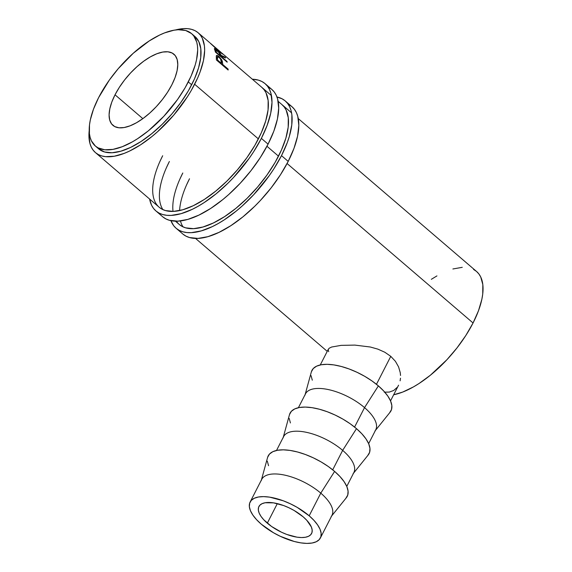 <?xml version="1.0" encoding="UTF-8"?>
<svg xmlns="http://www.w3.org/2000/svg" width="572" height="572" viewBox="0 0 572 572"><rect width="100%" height="100%" fill="white"/><g stroke="black" fill="none" stroke-linecap="round" stroke-linejoin="round"><path stroke-width="0.86" d="M265.108 83.669A83.848 37.259 130.6 0 0 252.338 79.215L258.351 80.109L261.912 81.51L264.972 83.555L267.503 86.208L269.491 89.446L270.913 93.25L272 102.367L270.72 113.22L267.131 125.375L261.368 138.381L268.075 144.13A83.848 37.259 -49.4 0 0 271.814 89.418L265.108 83.669A83.848 37.259 130.6 0 1 261.368 138.381L253.653 151.723L249.149 158.365L233.605 177.399L227.906 183.247L216.073 193.851L204.018 202.66L198.062 206.285L192.221 209.345L181.124 213.649L171.157 215.401L166.717 215.294L162.698 214.536L159.145 213.134L156.084 211.089L153.546 208.437L151.559 205.198L149.599 199.035A83.848 37.259 130.6 0 0 155.949 210.975L162.655 216.731A83.848 37.259 -49.4 0 0 268.075 144.13L261.368 138.381A83.848 37.259 130.6 0 1 155.949 210.975M166.431 167.682L169.383 161.49A78.915 35.071 -49.4 0 0 162.92 209.631M261.897 87.416A78.915 35.071 130.6 0 1 258.38 138.903A78.915 35.071 130.6 0 1 159.159 207.228A78.915 35.071 130.6 0 1 162.677 155.741L159.717 161.926M159.288 207.343L162.169 209.259L165.515 210.582L173.473 211.397L182.854 209.745L193.293 205.698L204.404 199.406L215.744 191.112L226.884 181.131L237.394 169.855L246.875 157.715L254.962 145.174L261.34 132.718L265.758 120.821L268.061 109.938L268.146 100.493L266.023 92.85L264.157 89.804L261.769 87.301M162.791 216.845L165.851 218.883L169.412 220.292L177.863 221.157L187.83 219.398L198.927 215.101L210.725 208.415L222.78 199.599L228.75 194.501L240.311 183.154L250.986 170.656L260.36 157.479L268.075 144.13L273.845 131.131L277.434 118.969L278.707 108.122L277.62 98.999L276.204 95.202L274.217 91.956L271.679 89.303L268.618 87.266M285.235 100.922A83.848 37.259 130.6 0 0 276.97 96.99L282.032 98.77L285.092 100.808L287.63 103.46L289.618 106.707L291.041 110.503L291.877 114.829L291.784 124.86L289.339 136.415L287.258 142.635L281.495 155.634L288.202 161.39A83.848 37.259 -49.4 0 0 291.942 106.678L285.235 100.922A83.848 37.259 130.6 0 1 281.495 155.634L273.781 168.983L269.276 175.625L253.732 194.659L242.17 206.006L236.193 211.104L224.145 219.92L218.182 223.545L212.348 226.605L201.251 230.902L191.284 232.661L186.844 232.554L182.825 231.796L179.272 230.387L176.212 228.35L173.673 225.697L170.921 220.663A83.848 37.259 130.6 0 0 176.076 228.235L182.783 233.984A83.848 37.259 -49.4 0 0 288.202 161.39L281.495 155.634A83.848 37.259 130.6 0 1 176.076 228.235M186.551 184.942L189.511 178.75A78.915 35.071 -49.4 0 0 179.579 210.567M180.452 220.935A78.915 35.071 -49.4 0 0 183.047 226.884M282.025 104.669A78.915 35.071 130.6 0 1 278.507 156.163A78.915 35.071 130.6 0 1 179.286 224.489A78.915 35.071 130.6 0 1 176.376 221.192M173.03 211.411A78.915 35.071 130.6 0 1 182.804 172.994L179.844 179.186M179.415 224.596L182.296 226.519L185.643 227.842L193.593 228.657L202.974 227.005L213.42 222.951L224.524 216.659L235.871 208.365L247.011 198.391L257.522 187.115L267.002 174.975L275.089 162.434L281.46 149.971L285.886 138.074L288.188 127.198L288.274 117.753L286.15 110.11L284.277 107.057L281.896 104.562M182.918 234.098L185.979 236.143L189.539 237.544L197.991 238.41L207.958 236.658L219.055 232.354L230.852 225.668L242.907 216.859L254.74 206.256L260.439 200.407L271.114 187.909L280.487 174.732L288.202 161.39L293.972 148.384L297.554 136.229L298.834 125.375L297.747 116.259L296.325 112.455L294.337 109.216L291.806 106.564L288.746 104.519M267.31 523.166A29.594 12.613 27.1 0 1 258.909 506.527A29.594 12.613 27.1 0 1 303.196 516.852L294.13 510.489L288.989 507.8L283.712 505.577L273.523 502.859L265.122 502.752L262.012 503.703L259.788 505.276L258.551 507.414L258.329 510.038L259.152 513.048L260.968 516.323L263.728 519.741L271.578 526.476L281.51 532.225L286.794 534.448L296.975 537.165L301.487 537.551L305.377 537.265L308.494 536.322L310.71 534.748L311.954 532.603L312.169 529.979L311.354 526.976L306.778 520.284L303.196 516.852A29.594 12.613 27.1 0 1 311.597 533.49A29.594 12.613 27.1 0 1 267.31 523.166L277.313 503.61L267.31 523.166M309.18 515.801A39.461 16.817 27.1 0 1 320.377 537.987A39.461 16.817 27.1 0 1 261.325 524.224L256.549 519.648L252.874 515.093L250.45 510.724L249.356 506.721L249.649 503.217L251.301 500.364L254.261 498.262L258.415 497.004L263.599 496.625L269.612 497.139L283.197 500.765L290.233 503.732L297.09 507.314L309.18 515.801L313.949 520.37L317.624 524.932L320.055 529.293L321.142 533.304L320.856 536.808L319.197 539.661L316.237 541.755L312.083 543.021L306.899 543.4L300.886 542.878L294.273 541.484L280.266 536.293L273.416 532.704L261.325 524.224A39.461 16.817 27.1 0 1 250.121 502.037A39.461 16.817 27.1 0 1 309.18 515.801L320.778 493.136L309.18 515.801M320.377 537.987L331.982 515.315A39.461 16.817 -152.9 0 0 320.778 493.136A39.461 16.817 27.1 0 1 331.167 516.566M331.638 515.98L346.303 497.776A44.394 18.919 -152.9 0 0 334.613 471.414L320.778 493.136L334.613 471.414A44.394 18.919 -152.9 0 0 293.522 451.036A44.394 18.919 -152.9 0 0 267.574 457.493L261.39 480.03M346.775 486.407L353.861 472.558A39.461 16.817 -152.9 0 0 342.657 450.371L332.704 469.827L342.657 450.371A39.461 16.817 27.1 0 1 353.046 473.809M353.517 473.223L368.182 455.019A44.394 18.919 -152.9 0 0 356.492 428.657L342.657 450.371L356.492 428.657L350.085 423.695L342.893 419.112L335.185 415.072L327.263 411.74L319.433 409.237L311.99 407.664L305.219 407.078L299.392 407.5L294.716 408.923L291.384 411.282L289.525 414.5M368.654 443.65L375.74 429.801A39.461 16.817 -152.9 0 0 364.536 407.614L354.583 427.069L364.536 407.614A39.461 16.817 27.1 0 1 374.925 431.052M375.404 430.466L390.061 412.262A44.394 18.919 -152.9 0 0 378.378 385.893L364.536 407.614L378.378 385.893L371.972 380.938L364.772 376.347L357.064 372.315L349.142 368.976L341.312 366.48L333.869 364.9L327.098 364.321L321.271 364.743L316.602 366.166L313.27 368.525L311.404 371.736M115.029 94.795L142.836 118.64L115.029 94.795L111.805 102.059L109.803 108.859L109.088 114.922L109.695 120.013L111.597 123.952L114.729 126.576L118.962 127.785L124.131 127.535L130.044 125.833L136.472 122.751L143.172 118.397L149.878 112.949L156.335 106.606L162.298 99.621L167.539 92.256L171.85 84.799A46.854 20.821 130.6 0 1 112.941 125.368A46.854 20.821 130.6 0 1 115.029 94.795A46.854 20.821 130.6 0 1 173.938 54.226A46.854 20.821 130.6 0 1 171.85 84.799L175.075 77.535L177.077 70.742L177.792 64.679L177.184 59.581L175.282 55.648L172.151 53.024L167.925 51.809L162.748 52.059L156.835 53.761L150.407 56.85L143.715 61.197L137.008 66.652L130.545 72.987L124.582 79.973L119.341 87.337L115.029 94.795M95.281 145.96L98.634 148.842A73.988 32.876 -49.4 0 0 191.656 84.785L188.302 81.903A73.988 32.876 130.6 0 1 95.281 145.96A73.988 32.876 130.6 0 1 98.577 97.69L109.359 80.051L118.247 68.669L133.276 53.246L149.185 40.969L159.595 35.071L164.593 32.897L173.931 30.216L178.178 29.73L185.643 30.488L191.477 33.533L193.715 35.872L196.725 42.085L197.462 45.896L197.683 50.136L196.553 59.703L195.224 64.951L191.077 76.105L185.099 87.788L177.52 99.542L163.799 116.338L148.334 130.852L137.695 138.624L132.439 141.827L122.286 146.697L112.949 149.378L104.783 149.778L98.105 147.869L95.402 146.067L91.413 140.862L90.161 137.509L89.418 133.698L89.504 124.846L90.326 119.891L93.493 109.159L98.577 97.69A73.988 32.876 130.6 0 1 191.599 33.634A73.988 32.876 130.6 0 1 188.302 81.903L191.656 84.785A73.988 32.876 -49.4 0 0 194.952 36.508A73.988 32.876 -49.4 0 0 193.164 35.199M89.261 130.059L88.939 134.985L89.961 143.565L91.298 147.147L93.172 150.193L95.553 152.695L98.434 154.612L101.78 155.934L105.563 156.649L114.271 156.227L124.231 153.368L129.565 151.051L140.669 144.759L152.009 136.465L157.636 131.66L173.666 115.208L187.38 96.818L191.227 90.526L197.605 78.071L200.071 72.022L203.453 60.575L204.647 50.365L204.418 45.846L202.295 38.202L200.422 35.157L198.034 32.654L195.152 30.738L191.806 29.415L188.031 28.7L183.855 28.6L175.447 29.98A78.915 35.071 130.6 0 1 198.162 32.768A78.915 35.071 130.6 0 1 194.644 84.256L258.38 138.903L194.644 84.256A78.915 35.071 130.6 0 1 95.424 152.581A78.915 35.071 130.6 0 1 89.203 130.552M266.96 146.268L278.507 156.163L266.96 146.268M473.566 269.462L476.447 271.378L478.828 273.874L480.702 276.927L482.825 284.57L482.739 294.015L481.86 299.299L478.485 310.746L473.058 322.98L465.794 335.542L456.971 347.94L446.925 359.709L430.423 375.189L419.076 383.483L413.47 386.894L402.645 392.092L393.665 394.766A78.915 35.071 -49.4 0 0 473.058 322.98L287.087 163.52L473.058 322.98A78.915 35.071 -49.4 0 0 476.576 271.493L298.291 118.618M228.135 70.027L216.395 59.96A78.915 35.071 -49.4 0 0 216.338 57.951L216.602 55.47L219.305 56.907L221.793 59.96L222.672 63.728A78.915 35.071 130.6 0 1 222.701 64.457L228.121 69.098A78.915 35.071 130.6 0 1 228.135 70.027A78.915 35.071 130.6 0 0 228.121 69.098L222.701 64.457L222.129 64.886L222.701 64.457A78.915 35.071 130.6 0 0 222.672 63.728L222.272 61.054L219.005 56.642C217.489 55.348 216.595 55.098 216.309 55.877L216.338 57.951A78.915 35.071 130.6 0 1 216.395 59.96L228.135 70.027M227.184 62.191L215.444 52.123A78.915 35.071 -49.4 0 0 214.929 50.45L214.386 48.634L215.244 48.834L219.577 52.874L221.042 55.284L225.168 57.186A78.915 35.071 130.6 0 1 225.597 57.979L221.357 56.178A78.915 35.071 130.6 0 1 221.55 56.785L226.97 61.426A78.915 35.071 130.6 0 1 227.184 62.191A78.915 35.071 130.6 0 0 226.97 61.426L221.55 56.785L221.221 57.078L221.55 56.785A78.915 35.071 130.6 0 0 221.357 56.178L225.597 57.979A78.915 35.071 130.6 0 0 225.168 57.186L221.042 55.284C220.513 53.825 219.04 52.031 216.616 49.907C215.086 48.591 214.343 48.227 214.386 48.813L214.929 50.45A78.915 35.071 130.6 0 1 215.444 52.123L227.184 62.191M210.167 43.079L218.704 51.158L210.167 43.079M219.305 51.666L218.704 51.158C222.401 54.097 223.552 54.819 222.143 53.332L222.815 54.04L222.344 53.911L219.305 51.666M221.814 53.046L222.815 54.09M390.776 356.342L376.462 384.312L390.776 356.342L384.792 352.223L377.849 349.127L370.32 347.011L354.89 345.102L341.112 345.366L354.89 345.102L370.32 347.011L377.849 349.127L384.792 352.223L390.776 356.342L395.424 361.325L390.776 356.342M398.584 366.895L395.424 361.325L398.584 366.895L400.25 372.644L398.584 366.895M400.536 375.482L400.25 372.644L400.536 375.482M400.114 380.823L400.493 378.214L400.114 380.823M390.533 400.893L398.562 385.199M331.617 347.032L329.115 348.269L331.617 347.032L341.112 345.366M328.707 351.68L328.164 349.799L329.115 348.269M397.111 387.451L393.693 390.476L389.31 392.077L384.22 392.142M98.756 148.942L104.597 151.98L112.055 152.745L120.849 151.194L130.638 147.404L141.055 141.499L151.687 133.726L162.133 124.374L171.986 113.799L180.874 102.417L188.453 90.662L194.43 78.979L198.577 67.825L200.729 57.629L200.815 48.777L198.82 41.613L194.83 36.408M462.262 267.324L452.881 268.976M436.944 275.904L431.331 279.315M218.554 57.028L219.005 56.642L218.554 57.028M221.435 61.74L222.272 61.054L221.435 61.74M221.679 64.493L222.672 63.728L221.679 64.493M227.549 69.527L228.121 69.098L227.549 69.527M219.155 57.472C220.742 59.045 221.507 60.446 221.435 61.683L221.5 63.42L220.928 63.849L221.5 63.42L217.582 60.067L217.017 60.496L217.582 60.067L221.5 63.42L220.613 59.138L218.904 57.271L217.617 56.85L219.155 57.472M216.38 59.095L217.489 58.222A78.915 35.071 130.6 0 1 217.582 60.067A78.915 35.071 130.6 0 0 217.489 58.222L217.617 56.842L217.489 58.222L216.38 59.095M220.127 56.142L221.042 55.284L220.127 56.142M224.775 57.586L225.168 57.186L224.775 57.586M220.785 56.707L221.357 56.178L220.785 56.707M216.96 50.543C218.64 52.081 219.605 53.318 219.855 54.269L220.02 56.049L220.349 55.749L216.43 52.395L216.102 52.688L216.43 52.395L220.349 55.749L218.976 52.653L215.63 49.778L216.96 50.543M215.265 51.48L215.909 50.865A78.915 35.071 130.6 0 1 216.43 52.395A78.915 35.071 130.6 0 0 215.909 50.865L215.637 49.778L215.909 50.865L215.265 51.48M220.72 52.102L220.964 52.317C222.143 53.539 221.257 52.953 218.29 50.579L210.389 43.35M210.625 43.458L221.528 52.939M220.728 52.109L211.025 43.801M389.646 412.734L391.513 409.523L391.841 405.584L390.612 401.072L387.88 396.16L383.748 391.033L378.378 385.893A44.394 18.919 -152.9 0 0 337.28 365.522A44.394 18.919 -152.9 0 0 311.332 371.972L305.148 394.516M311.082 375.675L312.305 380.187M304.947 395.245A39.461 16.817 27.1 0 1 328.006 389.503A39.461 16.817 27.1 0 1 364.536 407.614A39.461 16.817 -152.9 0 0 305.484 393.851L298.398 407.7M367.767 455.491L369.634 452.28L369.955 448.348L368.733 443.836L366.001 438.917L361.869 433.798L356.492 428.657A44.394 18.919 -152.9 0 0 315.401 408.279A44.394 18.919 -152.9 0 0 289.453 414.736L283.269 437.273M289.196 418.432L290.426 422.944M283.068 438.002A39.461 16.817 27.1 0 1 306.127 432.26A39.461 16.817 27.1 0 1 342.657 450.371A39.461 16.817 -152.9 0 0 283.605 436.608L276.519 450.457M261.19 480.759A39.461 16.817 27.1 0 1 284.248 475.017A39.461 16.817 27.1 0 1 320.778 493.136A39.461 16.817 -152.9 0 0 261.726 479.365L250.121 502.037M345.888 498.248L347.755 495.037L348.076 491.105L346.854 486.593L344.115 481.681L339.99 476.555L334.613 471.414L328.206 466.452L321.014 461.869L313.306 457.829L305.384 454.497L297.547 451.994L290.104 450.421L283.34 449.835L277.506 450.264L272.837 451.68L269.505 454.046L267.646 457.257M267.317 461.189L268.547 465.701M159.166 207.236L95.431 152.588M175.425 221.178L179.286 224.489M191.599 33.634L194.952 36.508M198.162 32.768L209.624 42.593M291.584 112.863L278.164 101.358M271.457 95.61L221.929 53.146M320.277 364.943L328.364 349.149M195.552 238.438L327.234 351.351M217.617 56.842L216.33 57.901M215.63 49.778L214.936 50.458"/></g></svg>
